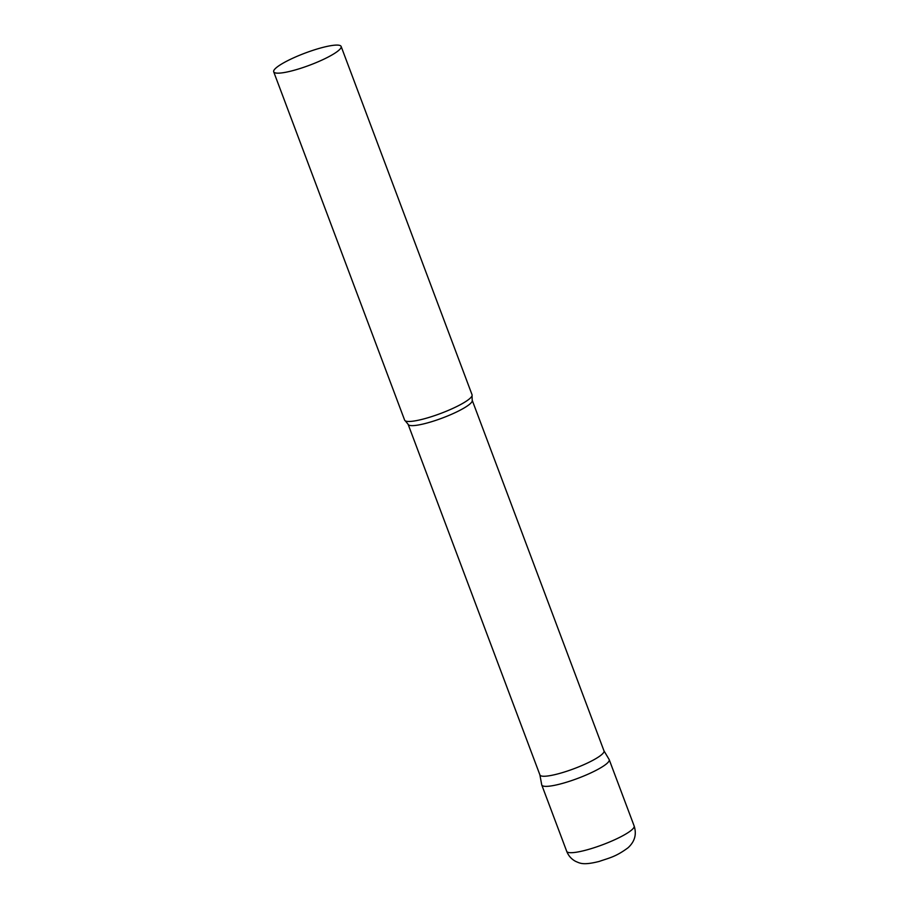 <?xml version="1.0" encoding="UTF-8"?>
<svg xmlns="http://www.w3.org/2000/svg" width="909" height="909" viewBox="0 0 909 909"><rect width="100%" height="100%" fill="white"/><g stroke="black" fill="none" stroke-linecap="round" stroke-linejoin="round"><path stroke-width="1.36" d="M634.152 825.997L609.212 759.651A36.019 6.465 159.4 0 1 563.137 783.217A36.019 6.465 159.4 0 1 541.775 785.001L566.716 851.347A36.019 6.465 159.4 0 0 588.078 849.551A36.019 6.465 159.4 0 0 634.152 825.997C636.811 834.337 634.777 841.586 628.051 847.767C615.688 856.903 609.337 857.891 599.145 861.448C582.703 865.584 579.794 863.061 575.727 861.425C571.5 859.21 568.5 855.858 566.716 851.347M472.203 400.255A34.224 6.136 -20.6 0 1 470.055 403.869A34.224 6.136 -20.6 0 1 435.263 420.537A34.224 6.136 -20.6 0 1 408.13 424.333L539.923 774.957A34.224 6.136 -20.6 0 0 567.046 771.162A34.224 6.136 -20.6 0 0 601.838 754.493A34.224 6.136 -20.6 0 0 603.996 750.879L472.203 400.255L472.044 395.733A36.019 6.465 -20.6 0 0 472.055 394.756L341.136 46.45A36.019 6.465 -20.6 0 0 312.582 50.45A36.019 6.465 -20.6 0 0 275.961 67.993A36.019 6.465 -20.6 0 0 273.7 71.8A36.019 6.465 -20.6 0 0 302.254 67.8A36.019 6.465 -20.6 0 0 338.875 50.245A36.019 6.465 -20.6 0 0 341.136 46.45M539.889 774.866L541.719 784.797A36.019 6.465 -20.6 0 0 569.795 781.183A36.019 6.465 -20.6 0 0 606.951 763.458A36.019 6.465 -20.6 0 0 609.121 759.469L603.951 750.789M273.7 71.8L404.619 420.106A36.019 6.465 -20.6 0 0 405.278 420.833A36.019 6.465 -20.6 0 0 435.536 415.311A36.019 6.465 -20.6 0 0 469.794 398.562A36.019 6.465 -20.6 0 0 472.044 395.733M408.13 424.333L405.278 420.833"/></g></svg>
